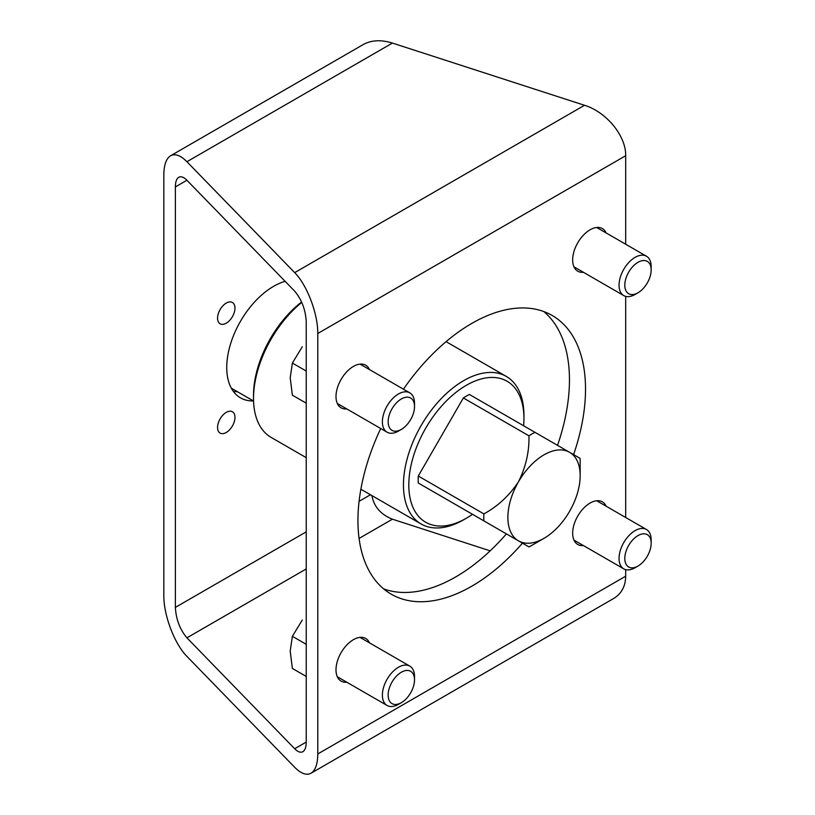 <?xml version="1.0" encoding="UTF-8"?>
<svg xmlns="http://www.w3.org/2000/svg" width="815" height="815" viewBox="0 0 815 815"><rect width="100%" height="100%" fill="white"/><g stroke="black" fill="none" stroke-linecap="round" stroke-linejoin="round"><path stroke-width="1.22" d="M163.825 175.042C163.927 164.976 166.179 158.548 170.59 155.777C175.143 153.383 180.584 155.359 186.92 161.716L294.684 272.628C307.031 284.914 318.033 313.928 317.779 333.488L317.779 753.957C317.677 764.032 315.425 770.45 311.014 773.231C306.46 775.625 301.02 773.649 294.684 767.292L186.92 656.381C174.573 644.095 163.571 615.081 163.825 595.51L163.825 175.042M625.686 244.225L625.686 155.726C626.144 136.044 606.523 112.001 584.518 105.288L392.412 43.073C381.125 39.578 371.416 40.057 363.307 44.509L170.59 155.777M233.426 391.485A66.26 38.254 120 0 0 237.338 391.658M346.772 682.196A24.613 14.212 -60 0 1 341.098 681.106A24.613 14.212 -60 0 1 341.098 652.683A24.613 14.212 -60 0 1 365.711 638.471A24.613 14.212 -60 0 1 369.501 642.852M346.772 408.926A24.613 14.212 -60 0 1 341.098 407.836A24.613 14.212 -60 0 1 341.098 379.413A24.613 14.212 -60 0 1 365.711 365.212A24.613 14.212 -60 0 1 369.501 369.582M583.428 272.302A24.613 14.212 -60 0 1 577.754 271.201A24.613 14.212 -60 0 1 577.754 242.788A24.613 14.212 -60 0 1 602.366 228.577A24.613 14.212 -60 0 1 606.156 232.947M583.428 545.571A24.613 14.212 -60 0 1 577.754 544.471A24.613 14.212 -60 0 1 577.754 516.058A24.613 14.212 -60 0 1 602.366 501.846A24.613 14.212 -60 0 1 606.156 506.217M380.717 428.527A160.922 92.91 120 0 0 391.271 594.206A160.922 92.91 120 0 0 471.732 586.24A160.922 92.91 120 0 0 522.466 543.157M573.587 454.617A160.922 92.91 120 0 0 552.193 315.476A160.922 92.91 120 0 0 403.435 389.173M625.686 296.365L625.686 517.494M625.686 569.634L625.686 576.195L317.779 753.957M311.014 773.231L613.624 598.516C621.478 593.748 625.502 586.311 625.686 576.195M186.92 180.258L294.684 291.179C301.682 299.502 305.533 309.649 306.236 321.609L306.236 742.078C306.175 747.111 305.055 750.32 302.854 751.715C300.572 752.907 297.852 751.919 294.684 748.741L186.92 637.829C179.921 629.506 176.071 619.359 175.368 607.399L175.368 186.93C175.419 181.898 176.549 178.679 178.75 177.293C181.032 176.091 183.752 177.089 186.92 180.258L175.368 186.93M371.905 495.581C373.912 506.635 380.748 514.499 392.412 519.186L490.172 550.848M234.975 417.402A12.306 7.101 -60 0 1 229.596 429.79A12.306 7.101 -60 0 1 220.111 433.091A12.306 7.101 -60 0 1 220.111 418.879A12.306 7.101 -60 0 1 232.418 411.769A12.306 7.101 -60 0 1 234.975 417.402M234.975 308.101A12.306 7.101 -60 0 1 229.596 320.489A12.306 7.101 -60 0 1 220.111 323.779A12.306 7.101 -60 0 1 220.111 309.568A12.306 7.101 -60 0 1 232.418 302.467A12.306 7.101 -60 0 1 234.975 308.101M285.138 281.348A66.26 38.254 120 0 0 232.866 337.216A66.26 38.254 120 0 0 240.466 397.832A66.26 38.254 120 0 0 253.404 400.929M383.641 588.878A160.922 92.91 120 0 0 455.666 576.959A160.922 92.91 120 0 0 506.4 533.886M557.521 445.347A160.922 92.91 120 0 0 543.758 311.534M580.168 475.705L580.168 461.799A68.154 39.354 -60 0 0 580.076 458.366L569.583 452.305A51.121 29.513 -60 0 1 580.168 475.705A51.121 29.513 -60 0 1 569.583 511.331A51.121 29.513 -60 0 1 544.023 538.318A51.121 29.513 -60 0 1 518.462 540.844A51.121 29.513 -60 0 1 518.462 481.818C525.858 466.924 529.353 451.591 528.955 435.821A68.154 39.354 -60 0 1 534.997 432.337L469.399 394.47A68.154 39.354 -60 0 0 463.358 397.954L418.278 476.031L483.876 513.908C497.741 506.349 509.273 495.652 518.462 481.818A51.121 29.513 -60 0 1 569.583 452.305L534.997 432.337M544.023 538.318L531.971 545.276A68.154 39.354 -60 0 1 528.955 546.906L483.876 520.877A68.154 39.354 -60 0 1 483.876 513.908M483.876 520.877L418.278 483A68.154 39.354 -60 0 1 418.278 476.031M528.955 435.821L463.358 397.954M463.358 509.029L418.278 483M472.496 514.306A81.408 47.005 -60 0 1 466.374 518.218A81.408 47.005 -60 0 1 408.814 484.986A81.408 47.005 -60 0 1 466.374 385.281A81.408 47.005 -60 0 1 523.943 418.513A81.408 47.005 -60 0 1 523.617 425.766M466.374 518.218L463.704 519.766A85.198 49.185 -60 0 1 421.1 523.984A85.198 49.185 -60 0 1 408.04 455.717A85.198 49.185 -60 0 1 463.694 380.646A85.198 49.185 -60 0 1 506.298 376.418A85.198 49.185 -60 0 1 523.943 415.426L523.943 418.513M306.236 457.663L271.161 437.421A85.198 49.185 -60 0 1 253.516 398.423A85.198 49.185 -60 0 1 301.774 302.385M253.516 398.423L253.516 395.326A81.408 47.005 -60 0 1 301.611 301.998M414.519 679.842A18.653 10.768 120 0 0 401.326 672.232A18.653 10.768 120 0 0 388.144 695.073A18.653 10.768 120 0 0 401.326 702.693A18.653 10.768 120 0 0 414.519 679.842L414.519 676.521A22.718 13.122 120 0 0 409.813 666.13A22.718 13.122 120 0 0 387.094 679.241A22.718 13.122 120 0 0 387.094 705.474A22.718 13.122 120 0 0 398.454 704.354L401.326 702.693M302.263 620.083L292.371 636.311L290.211 651.134L292.371 668.443L306.236 676.45M292.371 636.311L306.236 644.319M414.519 406.573A18.653 10.768 120 0 0 401.326 398.963A18.653 10.768 120 0 0 388.144 421.813A18.653 10.768 120 0 0 401.326 429.423A18.653 10.768 120 0 0 414.519 406.573L414.519 403.262A22.718 13.122 120 0 0 409.813 392.861A22.718 13.122 120 0 0 387.094 405.972A22.718 13.122 120 0 0 387.094 432.205A22.718 13.122 120 0 0 398.454 431.084L401.326 429.423M302.263 346.813L292.371 363.042L290.211 377.865L292.371 395.173L306.236 403.18M292.371 363.042L306.236 371.049M651.175 269.948A18.653 10.768 120 0 0 637.982 262.328A18.653 10.768 120 0 0 624.799 285.179A18.653 10.768 120 0 0 637.982 292.789A18.653 10.768 120 0 0 651.175 269.948L651.175 266.627A22.718 13.122 120 0 0 646.468 256.226A22.718 13.122 120 0 0 623.75 269.347A22.718 13.122 120 0 0 623.75 295.58A22.718 13.122 120 0 0 635.109 294.449L637.982 292.789M651.175 543.218A18.653 10.768 120 0 0 637.982 535.598A18.653 10.768 120 0 0 624.799 558.448A18.653 10.768 120 0 0 637.982 566.058A18.653 10.768 120 0 0 651.175 543.218L651.175 539.897A22.718 13.122 120 0 0 646.468 529.495A22.718 13.122 120 0 0 623.75 542.607A22.718 13.122 120 0 0 623.75 568.85A22.718 13.122 120 0 0 635.109 567.719L637.982 566.058M392.412 43.073L186.92 161.716M625.686 155.726L317.779 333.488M584.518 105.288L294.684 272.628M370.468 494.756L359.079 501.337M306.236 531.849L175.368 607.399M392.412 519.186L359.079 538.43M306.236 568.941L186.92 637.829M306.236 742.078L294.684 748.741M506.298 376.418L446.07 341.648M421.1 523.984L360.872 489.214M253.567 401.021L231.317 388.185M337.308 676.735L387.094 705.474M360.026 637.381L409.813 666.13M337.308 403.466L387.094 432.205M360.026 364.111L409.813 392.861M573.964 266.831L623.75 295.58M596.682 227.487L646.468 256.226M573.964 540.101L623.75 568.85M596.682 500.746L646.468 529.495"/></g></svg>
